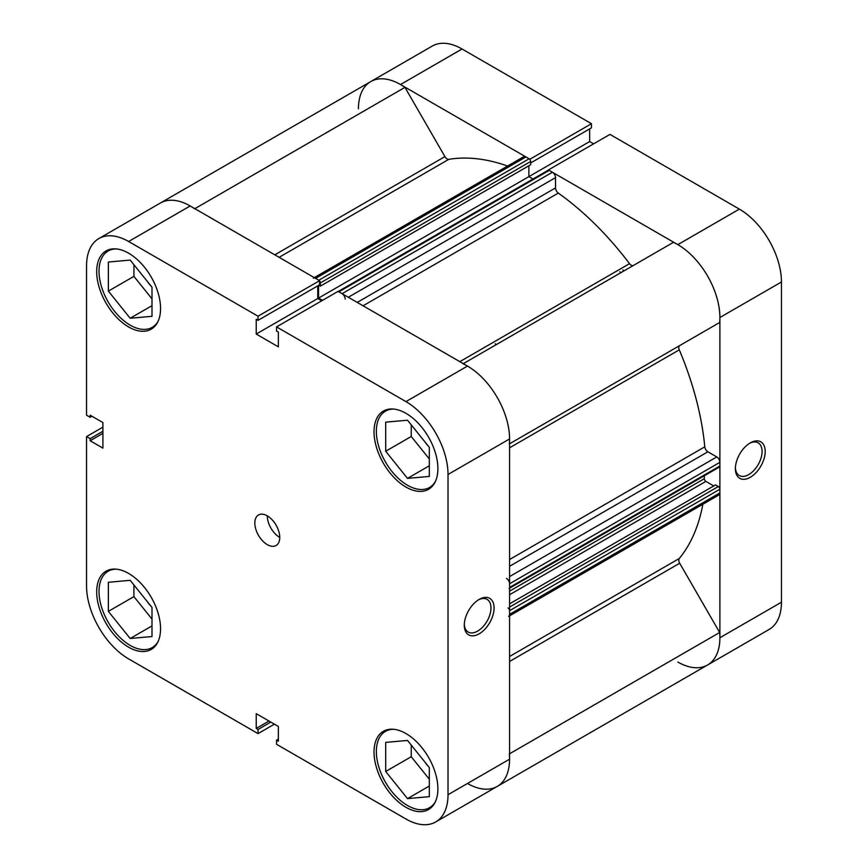 <?xml version="1.0" encoding="UTF-8"?>
<svg xmlns="http://www.w3.org/2000/svg" width="868" height="868" viewBox="0 0 868 868"><rect width="100%" height="100%" fill="white"/><g stroke="black" fill="none" stroke-linecap="round" stroke-linejoin="round"><path stroke-width="1.3" d="M750.288 477.291A21.082 12.174 -60 0 1 735.38 468.687A21.082 12.174 -60 0 1 750.288 442.875L750.288 442.875A21.082 12.174 -60 0 1 765.185 451.479A21.082 12.174 -60 0 1 750.288 477.291M735.402 467.754A18.879 10.893 120 0 0 739.286 475.534A18.879 10.893 120 0 0 748.726 474.601A18.879 10.893 120 0 0 761.052 457.968A18.879 10.893 120 0 0 758.165 442.843A18.879 10.893 120 0 0 749.485 443.364M623.745 271.022A220.342 127.216 -120 0 0 622.964 269.981A220.342 127.216 60 0 1 623.745 271.022M620.631 272.812A220.342 127.216 -120 0 0 619.85 271.782M739.373 209.112L609.965 134.399L548.424 169.933L677.832 244.646L739.373 209.112A59.491 34.351 60 0 1 781.45 281.981L719.897 317.504L719.897 637.741L781.45 602.218L781.45 281.981M400.506 84.532A59.491 34.351 -120 0 0 370.755 81.581L432.297 46.047A59.491 34.351 60 0 1 462.047 48.999L400.506 84.532L529.914 159.245L591.455 123.712L462.047 48.999M530.673 162.945L591.455 127.846L591.455 123.712M593.604 143.838L589.654 141.56L589.654 128.898M781.45 602.218A59.491 34.351 60 0 1 769.124 629.452L707.583 664.986A59.491 34.351 -120 0 0 719.897 637.741M677.832 662.034A59.491 34.351 -120 0 0 707.583 664.986L497.245 786.419A59.491 34.351 60 0 1 467.494 783.468M719.897 317.504A59.491 34.351 -120 0 0 677.832 244.646M274.798 254.834L444.926 156.609L404.944 87.364A59.491 34.351 60 0 0 370.755 81.581A59.491 34.351 -120 0 0 358.43 108.815M528.883 165.755L528.883 176.638L589.654 141.56M495.205 343.739A220.342 127.216 60 0 1 495.986 344.78M158.15 641.43A44.073 25.443 60 0 1 152.215 647.571A44.073 25.443 60 0 1 130.178 645.391A44.073 25.443 60 0 1 101.393 606.558A44.073 25.443 60 0 1 108.142 571.242A44.073 25.443 60 0 1 116.431 569.18M158.15 321.193A44.073 25.443 60 0 1 152.215 327.334A44.073 25.443 60 0 1 130.178 325.153A44.073 25.443 60 0 1 101.393 286.321A44.073 25.443 60 0 1 108.142 251.004A44.073 25.443 60 0 1 116.431 248.942M435.476 481.306A44.073 25.443 60 0 1 429.551 487.458A44.073 25.443 60 0 1 407.515 485.266A44.073 25.443 60 0 1 378.719 446.434A44.073 25.443 60 0 1 385.479 411.128A44.073 25.443 60 0 1 393.768 409.067M435.476 801.544A44.073 25.443 60 0 1 429.551 807.696A44.073 25.443 60 0 1 407.515 805.515A44.073 25.443 60 0 1 378.719 766.672A44.073 25.443 60 0 1 385.479 731.366A44.073 25.443 60 0 1 393.768 729.304M267.29 515.852A17.631 10.177 -120 0 0 258.48 514.984A17.631 10.177 -120 0 0 255.778 529.111A17.631 10.177 -120 0 0 267.29 544.637A17.631 10.177 -120 0 0 276.1 545.516A17.631 10.177 -120 0 0 278.802 531.39A17.631 10.177 -120 0 0 267.29 515.852A17.631 10.177 -120 0 0 279.756 537.444M479.179 599.397L479.179 599.397A21.082 12.174 -60 0 1 494.087 608.001A21.082 12.174 -60 0 1 479.179 633.814A21.082 12.174 -60 0 1 464.282 625.21A21.082 12.174 -60 0 1 479.179 599.397L479.179 599.397M464.304 624.276A18.879 10.893 120 0 0 468.188 632.056A18.879 10.893 120 0 0 477.628 631.112A18.879 10.893 120 0 0 489.953 614.49A18.879 10.893 120 0 0 487.067 599.365A18.879 10.893 120 0 0 478.387 599.886M128.627 253.196A45.169 26.083 -120 0 0 106.037 250.95A45.169 26.083 -120 0 0 99.115 287.145A45.169 26.083 -120 0 0 128.627 326.954A45.169 26.083 -120 0 0 151.206 329.189A45.169 26.083 -120 0 0 158.128 292.993A45.169 26.083 -120 0 0 128.627 253.196M128.627 573.433A45.169 26.083 -120 0 0 106.037 571.187A45.169 26.083 -120 0 0 99.115 607.383A45.169 26.083 -120 0 0 128.627 647.192A45.169 26.083 -120 0 0 151.206 649.427A45.169 26.083 -120 0 0 158.128 613.231A45.169 26.083 -120 0 0 128.627 573.433M405.953 733.547A45.169 26.083 -120 0 0 383.374 731.312A45.169 26.083 -120 0 0 376.452 767.507A45.169 26.083 -120 0 0 405.953 807.305A45.169 26.083 -120 0 0 428.542 809.551A45.169 26.083 -120 0 0 435.465 773.355A45.169 26.083 -120 0 0 405.953 733.547M405.953 413.309A45.169 26.083 -120 0 0 383.374 411.074A45.169 26.083 -120 0 0 376.452 447.27A45.169 26.083 -120 0 0 405.953 487.067A45.169 26.083 -120 0 0 428.542 489.302A45.169 26.083 -120 0 0 435.465 453.107A45.169 26.083 -120 0 0 405.953 413.309M428.249 446A18.727 10.817 60 0 1 424.788 441.693M428.249 766.238A18.727 10.817 60 0 1 424.788 761.93M150.913 606.124A18.727 10.817 60 0 1 147.452 601.817M150.913 285.887A18.727 10.817 60 0 1 147.452 281.579M370.755 81.581L160.417 203.014A59.491 34.351 60 0 1 190.168 205.966L319.576 280.679L258.035 316.212L128.627 241.499A59.491 34.351 -120 0 0 98.876 238.548A59.491 34.351 -120 0 0 86.55 265.782L86.55 415.219L90.142 417.291L90.142 415.197L102.912 422.575L102.912 448.127L90.142 440.749L90.142 438.655L86.55 436.593L86.55 586.019A59.491 34.351 -120 0 0 128.627 658.888L258.035 733.601L258.035 729.467L256.223 728.415L256.223 713.67L278.346 726.44L278.346 741.196L276.545 740.154L276.545 744.288L405.953 819.001A59.491 34.351 -120 0 0 435.703 821.953A59.491 34.351 -120 0 0 448.018 794.719L509.57 759.185L509.57 438.948L448.018 474.481L448.018 794.719M102.912 427.143L86.55 436.593M319.576 280.679L319.576 284.823L258.035 320.346L256.223 319.305L256.223 334.061L278.346 346.831L278.346 332.075L276.545 331.034L276.545 326.9L338.086 291.366L467.494 366.079A59.491 34.351 60 0 1 509.57 438.948M317.764 285.865L317.764 298.527L321.724 300.816M509.57 759.185A59.491 34.351 60 0 1 497.245 786.419L435.703 821.953M258.035 316.212L258.035 320.346M448.018 474.481A59.491 34.351 -120 0 0 405.953 401.613L276.545 326.9M274.397 724.162L258.035 733.601M411.248 424.853L411.248 436.485L429.324 458.966M411.248 745.091L411.248 756.722L429.324 779.204M133.922 584.978L133.922 596.609L151.998 619.09M133.922 264.74L133.922 276.371L151.998 298.852M102.912 433.371L90.142 440.749M102.912 431.287L90.142 438.655M91.943 416.239L90.142 417.291M278.346 739.102L276.545 740.154M269.004 721.048L256.223 728.415M270.805 722.089L258.035 729.467M317.764 298.527L256.223 334.061M385.696 742.39L407.515 740.447L429.324 767.583L429.324 796.661L407.515 798.614L385.696 771.478L385.696 742.39M385.696 771.478L411.248 756.722M407.515 798.614L429.324 786.017M385.696 451.241L385.696 422.152L407.515 420.21L429.324 447.346L429.324 476.423L407.515 478.376L385.696 451.241L411.248 436.485M407.515 478.376L429.324 465.78M108.37 291.116L108.37 262.038L130.178 260.085L151.998 287.221L151.998 316.31L130.178 318.252L108.37 291.116L133.922 276.371M130.178 318.252L151.998 305.666M108.37 611.365L108.37 582.276L130.178 580.323L151.998 607.459L151.998 636.548L130.178 638.49L108.37 611.365L133.922 596.609M130.178 638.49L151.998 625.904M338.238 291.453L548.12 170.28A2.203 1.269 60 0 1 549.216 170.388L552.417 172.233A4.405 2.539 60 0 1 555.531 177.625L555.531 187.922A4.405 2.539 -120 0 0 558.287 193.087A235.77 136.124 60 0 1 629.528 263.666A4.405 2.539 -120 0 0 631.21 265.217A4.405 2.539 -120 0 0 633.38 265.456M444.926 156.609A4.405 2.539 -120 0 0 447.129 158.942A4.405 2.539 -120 0 0 448.81 159.343A235.77 136.124 60 0 1 507.596 166.038M702.863 504.243A235.77 136.124 60 0 1 679.275 558.504A4.405 2.539 -120 0 0 679.687 563.234L719.67 632.49A59.491 34.351 60 0 1 707.583 664.986M463.295 363.659L673.394 242.356A59.491 34.351 60 0 1 719.67 322.495L679.687 345.583A4.405 2.539 -120 0 0 679.275 349.837A235.77 136.124 60 0 1 704.783 446.825A4.405 2.539 -120 0 0 707.876 451.794L509.57 566.283M314.292 277.63L523.719 156.717A4.405 2.539 60 0 1 525.921 156.945L315.583 278.378A4.405 2.539 -120 0 0 313.381 278.161M315.583 278.378L318.784 280.223L529.122 158.79L525.921 156.945M529.122 158.79A2.203 1.269 60 0 1 530.673 161.481L530.673 164.725L320.335 286.158L318.795 285.268M318.545 285.409L318.545 298.082L528.883 176.638L532.995 179.014M509.57 576.58L716.784 456.937L707.876 451.794M716.784 456.937A4.405 2.539 60 0 1 719.897 462.34L509.57 583.773A4.405 2.539 -120 0 0 506.445 578.37M509.115 588.471A2.203 1.269 -120 0 0 509.57 587.462L719.897 466.018L719.897 462.34M719.897 466.018A2.203 1.269 60 0 1 719.442 467.027L509.57 588.2M704.317 475.762L704.317 478.702A2.203 1.269 -120 0 0 705.879 481.404L713.746 485.95M509.57 603.835L715.536 484.919L718.346 486.536A2.203 1.269 60 0 1 719.897 489.226L719.897 492.916A4.405 2.539 60 0 1 718.986 494.934L509.57 615.846M509.332 753.923A59.491 34.351 60 0 1 497.245 786.419M508.648 616.378A4.405 2.539 -120 0 0 509.57 614.36L719.897 492.916M719.897 489.226L509.57 610.671L509.57 614.36M509.57 610.671A2.203 1.269 -120 0 0 508.008 607.969M509.57 587.462L509.57 583.773M463.056 363.79A59.491 34.351 60 0 1 509.332 443.939M345.193 299.069A4.405 2.539 -120 0 0 342.079 293.666L552.417 172.233M549.216 170.388L338.878 291.822L342.079 293.666M338.878 291.822A2.203 1.269 -120 0 0 337.782 291.713M318.545 298.082L322.505 300.361M530.673 161.481L320.335 282.925L320.335 286.158M320.335 282.925A2.203 1.269 -120 0 0 319.576 280.928M98.876 238.548L160.417 203.014A59.491 34.351 60 0 1 194.606 208.797M719.67 632.49L509.57 753.782M404.944 87.364L194.844 208.667M190.168 205.966L128.627 241.499M405.953 401.613L467.494 366.079M448.81 159.343L279.105 257.319M558.287 193.087L363.074 305.796M459.812 361.652L629.528 263.666M509.57 656.479L679.275 558.504M679.275 349.837L509.57 447.812M509.57 559.524L704.783 446.825M509.57 443.798L679.687 345.583M679.687 563.234L509.57 661.459M705.879 481.404L509.57 594.743M509.57 607.068L718.346 486.536M509.57 591.151L704.317 478.702M357.215 302.411L555.531 187.922M555.531 177.625L348.307 297.268M152.215 647.571L155.611 645.608M152.215 327.334L155.611 325.37M429.551 487.458L432.948 485.494M429.551 807.696L432.948 805.732M385.479 731.366L388.875 729.402M385.479 411.128L388.875 409.164M108.142 251.004L111.549 249.051M108.142 571.242L111.549 569.289"/></g></svg>
